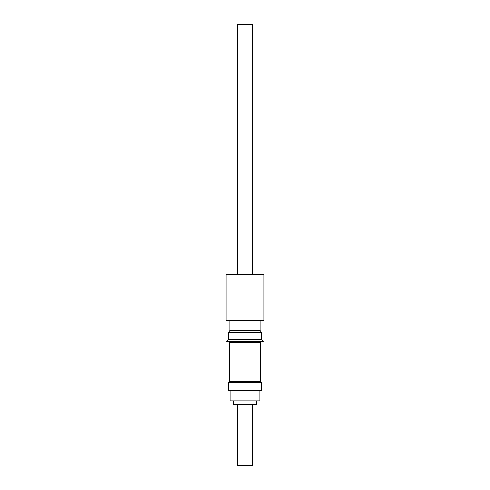 <?xml version="1.0" encoding="UTF-8"?>
<svg xmlns="http://www.w3.org/2000/svg" width="490" height="490" viewBox="0 0 490 490"><rect width="100%" height="100%" fill="white"/><g stroke="black" fill="none" stroke-linecap="round" stroke-linejoin="round"><path stroke-width="0.73" d="M252.601 274.7L252.601 24.5L237.399 24.5L237.399 274.7M229.492 381.434L229.492 382.653M260.509 381.434L260.509 382.653M260.662 381.434L229.338 381.434L229.338 342.504L260.662 342.504L260.662 381.434M260.509 342.504L260.509 341.916M229.492 342.504L229.492 341.916M226.754 341.487L227.189 341.916L262.812 341.916L263.246 341.487L226.754 341.487L228.671 339.533L261.329 339.533L263.246 341.487M261.329 332.3L260.117 330.474L229.884 330.474L228.671 332.3L261.329 332.3L261.329 339.533M226.08 320.319L263.92 320.319L263.92 274.7L226.08 274.7L226.08 320.319M237.975 382.653L228.64 382.653L228.64 390.561L261.36 390.561L261.36 382.653L237.975 382.653M259.902 390.561L259.902 400.9L230.098 400.9L230.098 390.561M233.595 400.9L233.595 404.673L256.405 404.673L256.405 400.9M252.601 404.673L252.601 465.5L237.399 465.5L237.399 404.673M260.117 330.474L260.117 320.319M229.884 330.474L229.884 320.319M228.671 339.533L228.671 332.3"/></g></svg>
